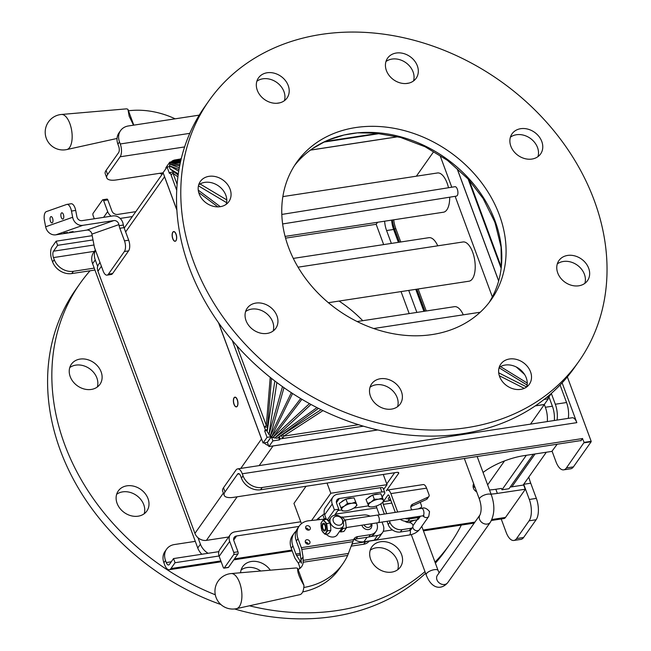 <?xml version="1.0" encoding="UTF-8"?>
<svg xmlns="http://www.w3.org/2000/svg" width="651" height="651" viewBox="0 0 651 651"><rect width="100%" height="100%" fill="white"/><g stroke="black" fill="none" stroke-linecap="round" stroke-linejoin="round"><path stroke-width="0.98" d="M346.348 527.57L378.15 522.712A3.833 1.701 -98.7 0 0 378.849 517.097A3.833 1.701 -98.7 0 0 376.986 515.136L345.087 520.011M325.044 525.642A3.084 1.367 -98.7 0 0 322.929 524.568A3.084 1.367 -98.7 0 0 322.652 527.318A3.084 1.367 -98.7 0 0 323.742 529.857A3.084 1.367 -98.7 0 0 325.264 529.214A3.084 1.367 -98.7 0 0 325.044 525.642M325.508 530.15A3.524 1.571 81.3 0 1 324.792 530.541A3.524 1.571 81.3 0 1 324.092 530.191A3.524 1.571 81.3 0 1 323.913 529.995M323.051 524.38A3.524 1.571 81.3 0 1 323.165 524.145A3.524 1.571 81.3 0 1 324.011 523.559A3.524 1.571 81.3 0 1 324.532 523.762M323.425 519.807L326.761 519.303L330.033 523.078L330.667 526.675L330.838 530.337L329.845 532.046L328.381 533.828L325.052 534.333L327.51 530.85L326.704 523.583L323.425 519.807L321.968 521.589L320.967 523.298L321.781 530.557L325.052 534.333M330.838 530.337L327.51 530.85M330.033 523.078L326.704 523.583M323.181 532.485A6.347 2.824 -98.7 0 0 326.045 532.632A6.347 2.824 -98.7 0 0 326.875 527.253A6.347 2.824 -98.7 0 0 324.833 521.736A6.347 2.824 -98.7 0 0 321.968 521.589A6.347 2.824 -98.7 0 0 321.138 526.968A6.347 2.824 -98.7 0 0 323.181 532.485M323.571 523.176A3.971 1.766 -98.7 0 0 322.432 528.205A3.971 1.766 -98.7 0 0 325.394 530.386A3.971 1.766 -98.7 0 0 325.752 526.838A3.971 1.766 -98.7 0 0 324.353 523.567A3.971 1.766 -98.7 0 0 323.571 523.176M339.895 530.972A6.347 2.824 -98.7 0 0 341.555 530.256A6.347 2.824 -98.7 0 0 342.426 527.391M346.348 527.969L343.891 531.46L340.563 531.965L343.02 528.482L346.348 527.969L345.535 520.702L342.263 516.927L340.855 517.146M345.535 520.702L343.012 521.093M343.02 528.482L342.703 526.993M339.732 531.208L340.563 531.965M343.695 525.447C343.492 521.313 342.418 518.416 340.473 516.739A7.56 6.152 35.2 0 0 334.638 515.291A7.56 6.152 35.2 0 0 330.887 517.504A7.56 6.152 35.2 0 0 333.524 526.887A7.56 6.152 35.2 0 0 343.248 526.22A7.56 6.152 35.2 0 0 343.695 525.447M336.225 516.243A5.143 4.183 35.2 0 0 334.769 523.55A5.143 4.183 35.2 0 0 342.654 522.338A5.143 4.183 35.2 0 0 336.225 516.243M547.434 396.768L549.916 395.206L550.836 393.863M397.102 136.832L310.454 150.072M358.62 132.95L359.873 132.658M548.061 398.152L551.039 393.936M457.311 169.089L498.674 280.898M495.517 224.562L494.711 221.926L495.492 224.449L496.225 224.229M359.865 132.885L375.367 133.154L400.471 137.418L425.095 146.76L447.514 160.39L468.191 179.066L483.091 198.457L494.614 221.657L495.248 221.446M544.114 399.445L548.305 398.803L547.532 396.719M535.358 405.833L544.309 404.466L548.305 398.803M357.139 132.885L344.143 134.977M495.354 221.722L494.711 221.926L490.659 213.463M501.319 266.91L501.067 247.055L495.492 224.449M373.804 133.105L373.829 132.511M375.367 133.154L375.489 132.601M399.356 137.215L399.519 136.498M400.471 137.418L400.731 136.824M424.419 146.467L424.704 145.783M425.095 146.76L425.477 146.149M447.514 160.39L447.912 159.755M448.108 160.87L448.62 160.284M467.434 178.13L467.923 177.568M468.191 179.066L468.826 178.545M483.091 198.457L483.677 197.977M484.271 200.508L485.011 200.134M493.735 219.688L494.451 219.322M500.473 244.312L500.928 244.182M273.151 331.001A17.463 14.2 35.2 0 0 265.429 312.692A17.463 14.2 35.2 0 0 245.59 311.552M397.598 406.663A17.463 14.2 35.2 0 0 398.119 403.587A17.463 14.2 35.2 0 0 388.313 387.353A17.463 14.2 35.2 0 0 370.037 387.223M526.708 386.93A17.463 14.2 35.2 0 0 522.94 372.234A17.463 14.2 35.2 0 0 499.154 367.49M584.858 283.356A17.463 14.2 35.2 0 0 569.674 261.726A17.463 14.2 35.2 0 0 557.297 263.915M537.97 156.614A17.463 14.2 35.2 0 0 530.573 138.549A17.463 14.2 35.2 0 0 510.954 136.8A17.463 14.2 35.2 0 0 510.417 137.174M413.523 80.952A17.463 14.2 35.2 0 0 405.801 62.651A17.463 14.2 35.2 0 0 385.97 61.511M284.414 100.685A17.463 14.2 35.2 0 0 276.691 82.384A17.463 14.2 35.2 0 0 256.852 81.245M226.263 204.259A17.463 14.2 35.2 0 0 218.541 185.95A17.463 14.2 35.2 0 0 198.71 184.811M209.052 100.628L204.788 106.674A226.247 183.956 35.2 0 0 380.192 430.498A226.247 183.956 35.2 0 0 574.507 367.538L578.772 361.5A226.247 183.956 35.2 0 0 499.968 80.757A226.247 183.956 35.2 0 0 209.052 100.628A226.247 183.956 35.2 0 0 384.456 424.46A226.247 183.956 35.2 0 0 578.772 361.5M489.007 302.682A119.076 96.82 35.2 0 0 445.471 157.998A119.076 96.82 35.2 0 0 294.561 165.484M271.475 378.361L267.642 425.583L266.316 425.477L267.642 425.583L267.146 431.646L270.295 436.04L272.802 437.562L277.041 438.278L282.705 434.599L283.649 436.146A9.529 4.231 81.3 0 1 282.648 438.53L281.492 435.389M282.624 434.656L283.649 436.146L322.994 410.602M363.421 426.185L280.133 438.92L279.344 436.78M377.694 429.937L268.92 446.553L272.915 440.89L279.442 439.897L278.498 437.334M279.442 439.897L280.133 438.92M268.92 446.553L267.382 442.42L271.329 436.821M271.426 436.886L272.915 440.89M267.537 426.861L264.412 427.333L232.293 340.506M236.801 345.705L266.316 425.477A9.529 3.581 159.7 0 0 264.412 427.333L265.38 429.945L267.309 429.652M180.97 158.673L181.011 158.673A9.529 1.245 80.1 0 0 180.97 158.673A9.529 1.245 80.1 0 0 180.742 158.95L174.142 160.097L172.198 160.96L170.131 162.921L169.504 165.761L169.944 168.878L173.736 171.726A9.529 5.981 126.9 0 0 172.995 173.207A9.529 3.581 159.7 0 0 171.099 175.062L170.131 172.458L173.622 171.921M267.235 430.531L264.688 430.921L265.38 429.945M169.553 166.623L167.071 167.006L169.447 173.426L170.131 172.458M264.688 430.921L267.065 437.342L271.166 436.715M173.353 171.962L173.093 171.237M218.638 322.88L263.069 443.005L267.292 442.363L271.239 436.764M263.069 443.005L267.065 437.342M167.071 167.006L163.076 172.67L176.877 209.988M180.897 158.706A9.529 4.231 -98.7 0 0 180.254 159.031M180.482 162.042L170.855 161.969L169.797 162.14L170.106 162.962M169.797 162.14L165.802 167.803L166.046 168.463M327.949 140.168L343.215 135.27M325.476 141.267L312.317 148.745M272.606 331.375A17.463 14.2 -144.8 0 1 251.221 328.169A17.463 14.2 -144.8 0 1 247.234 308.183A17.463 14.2 -144.8 0 1 269.685 306.654A17.463 14.2 -144.8 0 1 275.772 328.324A17.463 14.2 -144.8 0 1 272.606 331.375M402.383 397.549A17.463 14.2 -144.8 0 1 400.219 403.986A17.463 14.2 -144.8 0 1 377.759 405.524A17.463 14.2 -144.8 0 1 371.68 383.854A17.463 14.2 -144.8 0 1 390.535 380.274A17.463 14.2 -144.8 0 1 402.383 397.549M527.204 366.196A17.463 14.2 -144.8 0 1 529.336 384.261A17.463 14.2 -144.8 0 1 506.877 385.791A17.463 14.2 -144.8 0 1 500.79 364.121A17.463 14.2 -144.8 0 1 527.204 366.196M573.938 255.688A17.463 14.2 -144.8 0 1 587.479 280.687A17.463 14.2 -144.8 0 1 565.019 282.217A17.463 14.2 -144.8 0 1 558.94 260.546A17.463 14.2 -144.8 0 1 573.938 255.688M515.218 130.753A17.463 14.2 -144.8 0 1 536.611 133.96A17.463 14.2 -144.8 0 1 540.599 153.945A17.463 14.2 -144.8 0 1 518.139 155.475A17.463 14.2 -144.8 0 1 512.052 133.805A17.463 14.2 -144.8 0 1 515.218 130.753M385.441 64.587A17.463 14.2 -144.8 0 1 387.605 58.142A17.463 14.2 -144.8 0 1 410.065 56.604A17.463 14.2 -144.8 0 1 416.144 78.275A17.463 14.2 -144.8 0 1 397.289 81.863A17.463 14.2 -144.8 0 1 385.441 64.587M260.628 95.933A17.463 14.2 -144.8 0 1 258.496 77.876A17.463 14.2 -144.8 0 1 280.955 76.338A17.463 14.2 -144.8 0 1 287.034 98.008A17.463 14.2 -144.8 0 1 260.628 95.933M213.886 206.44A17.463 14.2 -144.8 0 1 200.345 181.45A17.463 14.2 -144.8 0 1 222.805 179.912A17.463 14.2 -144.8 0 1 228.892 201.582A17.463 14.2 -144.8 0 1 213.886 206.44M388.94 332.848A119.076 96.82 -144.8 0 1 296.62 162.416A119.076 96.82 -144.8 0 1 449.735 151.952A119.076 96.82 -144.8 0 1 491.212 299.712A119.076 96.82 -144.8 0 1 388.94 332.848M282.868 196.602L437.472 172.971A19.847 8.821 81.3 0 1 448.506 187.74M449.686 197.196A19.847 8.821 81.3 0 1 443.469 212.21L285.089 236.411M298.044 267.179L462.991 241.969A19.847 8.821 81.3 0 1 474.717 260.254A19.847 8.821 81.3 0 1 468.989 281.208L328.381 302.699M293.3 258.406L428.919 237.68A19.847 8.821 81.3 0 1 437.749 245.826M357.13 321.545L454.439 306.678A19.847 8.821 81.3 0 1 463.276 314.824M393.717 219.81A18.106 8.048 -98.7 0 0 395.784 228.574L400.747 241.985M418.129 288.979L426.267 310.983M433.517 151.878L416.363 176.201M391.349 243.417L386.588 230.544L393.619 229.469A15.876 7.055 81.3 0 1 391.65 220.128M393.619 229.469L398.379 242.343M415.761 289.337L423.899 311.341M416.876 312.415L408.73 290.411M384.619 221.202A15.876 7.055 -98.7 0 0 386.588 230.544M285.553 238.144L376.156 224.294L383.659 244.597M377.58 222.276L376.156 224.294M397.256 136.856L310.372 150.137M176.893 210.183L164.54 176.795A9.529 7.747 -144.8 0 1 164.239 175.827M218.508 322.701L261.523 438.986A9.529 7.747 35.2 0 0 261.938 439.938M264.078 442.851A9.529 7.747 35.2 0 0 268.546 445.569M272.11 446.073A9.529 7.747 35.2 0 0 273.021 445.976L377.824 429.961M554.318 420.497A15.876 7.055 -98.7 0 0 552.39 406.2L545.359 407.274L544.342 404.515L535.26 405.899M552.39 406.2L548.948 396.898M498.65 280.988L457.222 169.008M545.359 407.274A15.876 7.055 81.3 0 1 547.296 421.571M544.342 404.515L530.492 424.135M504.549 460.908L487.64 484.873M489.511 489.943A39.695 14.916 159.7 0 0 495.842 489.275L501.465 488.413L501.978 489.796L526.317 455.301M501.978 489.796L509.009 488.722L533.34 454.227M101.41 266.275L97.935 271.19L194.926 533.381A9.529 7.747 35.2 0 0 198.018 537.742A9.529 7.747 35.2 0 0 206.416 540.379L228.664 536.977M301.446 523.681L293.951 503.418L306.051 486.273M97.935 271.19A9.529 7.747 -144.8 0 1 97.65 266.397A9.529 7.747 -144.8 0 1 98.586 264.412L99.985 262.434M175.998 240.699A4.923 2.189 81.3 0 1 175.16 241.285A4.923 2.189 81.3 0 1 172.246 236.752A4.923 2.189 81.3 0 1 173.671 231.561A4.923 2.189 81.3 0 1 176.364 235.052A4.923 2.189 81.3 0 1 175.998 240.699M237.249 406.297A4.923 2.189 81.3 0 1 236.411 406.883A4.923 2.189 81.3 0 1 233.506 402.351A4.923 2.189 81.3 0 1 234.921 397.151A4.923 2.189 81.3 0 1 237.623 400.65A4.923 2.189 81.3 0 1 237.249 406.297M401.049 291.591L409.186 313.595M95.38 249.992L93.679 252.409A15.876 12.906 35.2 0 0 92.597 263.712L197.749 547.987A15.876 12.906 35.2 0 0 201.826 554.253M84.947 389.192A17.463 14.2 -144.8 0 1 71.407 364.194A17.463 14.2 -144.8 0 1 93.858 362.664A17.463 14.2 -144.8 0 1 99.945 384.334A17.463 14.2 -144.8 0 1 84.947 389.192M143.659 514.127A17.463 14.2 -144.8 0 1 122.274 510.921A17.463 14.2 -144.8 0 1 118.287 490.935A17.463 14.2 -144.8 0 1 140.746 489.406A17.463 14.2 -144.8 0 1 146.825 511.076A17.463 14.2 -144.8 0 1 143.659 514.127M240.585 572.75A17.463 14.2 -144.8 0 1 242.733 566.606A17.463 14.2 -144.8 0 1 270.303 570.186M398.257 548.948A17.463 14.2 -144.8 0 1 400.389 567.005A17.463 14.2 -144.8 0 1 377.93 568.543A17.463 14.2 -144.8 0 1 371.851 546.873A17.463 14.2 -144.8 0 1 398.257 548.948M90.058 270.775A226.247 183.956 35.2 0 0 80.106 283.38A226.247 183.956 35.2 0 0 107.732 517.358A226.247 183.956 35.2 0 0 215.302 594.786M249.463 605.796A226.247 183.956 35.2 0 0 424.965 571.611M435.006 562.138A226.247 183.956 35.2 0 0 449.825 544.252A226.247 183.956 35.2 0 0 461.315 525.08M80.106 283.38L75.85 289.426A226.247 183.956 35.2 0 0 103.468 523.396A226.247 183.956 35.2 0 0 220.892 604.543M234.563 608.962A226.247 183.956 35.2 0 0 425.575 573.262M435.381 563.164A226.247 183.956 35.2 0 0 445.569 550.29L449.825 544.252M97.316 387.011A17.463 14.2 35.2 0 0 89.594 368.702A17.463 14.2 35.2 0 0 69.763 367.563M144.205 513.745A17.463 14.2 35.2 0 0 136.482 495.444A17.463 14.2 35.2 0 0 116.651 494.304M260.782 571.008A17.463 14.2 35.2 0 0 241.098 569.975M397.761 569.682A17.463 14.2 35.2 0 0 393.993 554.986A17.463 14.2 35.2 0 0 370.207 550.241M339.049 301.063A115.902 94.24 -144.8 0 1 362.745 320.691M92.597 263.712L95.258 259.936A15.876 12.906 -144.8 0 1 95.445 250.163M198.018 537.742L200.41 544.212L197.749 547.987M95.258 259.936L97.65 266.397M164.54 176.795L125.643 231.927L128.703 240.203A7.942 3.532 81.3 0 1 128.597 250.879L112.607 273.534A7.942 3.532 81.3 0 1 111.256 274.486L107.041 275.129A7.942 3.532 81.3 0 1 103.175 271.052L94.916 248.739A7.942 3.532 81.3 0 1 94.208 246.151L91.905 234.124L118.913 224.611L119.117 225.677A7.942 3.532 -98.7 0 0 119.833 228.265L124.048 227.622A7.942 3.532 81.3 0 1 123.34 225.034L119.117 225.677M112.607 273.534L108.391 274.177A7.942 3.532 81.3 0 1 107.041 275.129M128.703 240.203L124.487 240.846A7.942 3.532 81.3 0 1 124.374 251.522L128.597 250.879M124.487 240.846L119.833 228.265M108.391 274.177L124.374 251.522M86.795 230.096L113.811 220.591L82.88 225.319L55.872 234.824L86.795 230.096A4.76 4.248 -109.4 0 1 91.905 234.124M113.811 220.591A4.76 4.248 -109.4 0 1 118.913 224.611M69.494 232.204L73.14 231.577L69.494 232.204M63.871 233.066L67.517 232.431L63.871 233.066M55.872 234.824A9.529 8.504 -109.4 0 1 45.651 226.784L44.463 220.567A7.942 3.532 81.3 0 1 46.351 211.599L66.605 204.471A7.942 3.532 81.3 0 1 66.898 204.398A7.942 3.532 81.3 0 1 71.472 211.062L75.687 210.411L76.875 216.637A4.76 4.248 -109.4 0 0 81.985 220.656L112.916 215.929A9.529 8.504 -109.4 0 1 123.137 223.968L123.34 225.034M82.88 225.319A9.529 8.504 -109.4 0 1 72.66 217.279L71.472 211.062M63.668 215.465A3.174 1.408 81.3 0 1 62.797 219.078A3.174 1.408 81.3 0 1 60.966 216.417A3.174 1.408 81.3 0 1 61.837 212.804A3.174 1.408 81.3 0 1 63.668 215.465M52.861 219.265A3.174 1.408 81.3 0 1 51.99 222.886A3.174 1.408 81.3 0 1 50.16 220.217A3.174 1.408 81.3 0 1 51.03 216.604A3.174 1.408 81.3 0 1 52.861 219.265M125.643 231.927L124.048 227.622M75.687 210.411A7.942 3.532 -98.7 0 0 71.114 203.755L66.898 204.398M440.214 155.947L451.778 187.219M455.147 196.325L492.351 296.913M234.148 397.907A4.76 2.059 -99.1 0 0 233.847 403.368A4.76 2.059 -99.1 0 0 236.427 406.753A4.76 2.059 -99.1 0 0 237.705 401.724A4.76 2.059 -99.1 0 0 234.921 397.346A4.76 2.059 -99.1 0 0 234.148 397.907M281.81 214.431L455.008 186.699A4.76 2.059 -99.1 0 1 457.588 190.084A4.76 2.059 -99.1 0 1 457.295 195.544L456.489 196.106L282.632 223.952M172.889 232.309A4.76 2.059 -99.1 0 0 172.596 237.77A4.76 2.059 -99.1 0 0 175.176 241.155A4.76 2.059 -99.1 0 0 176.454 236.126A4.76 2.059 -99.1 0 0 173.671 231.748A4.76 2.059 -99.1 0 0 172.889 232.309M316.866 519.799L316.777 519.929A9.798 7.967 -144.8 0 1 316.866 519.799A9.798 7.967 -144.8 0 1 318.73 518.025L323.482 514.436A7.381 3.279 -98.7 0 1 324.336 513.672M381.925 491.985L339.366 498.495A4.842 3.939 35.2 0 0 336.966 499.911A4.842 3.939 35.2 0 0 336.64 503.353L338.805 509.204L334.411 509.879L332.246 504.02A9.798 7.967 -144.8 0 1 332.913 497.047A9.798 7.967 -144.8 0 1 337.771 494.182L380.33 487.672A4.76 1.79 -20.3 0 1 383.203 488.291L384.798 492.604A4.76 1.79 159.7 0 0 381.925 491.985L380.33 487.672M311.601 520.475L330.806 493.255L387.036 484.661L383.642 489.479M387.036 484.661L383.268 474.473M330.806 493.255L327.03 483.066M326.159 518.79A2.417 1.074 -98.7 0 0 325.484 518.456A2.417 1.074 -98.7 0 0 325.077 518.749L324.849 519.075M371.216 506.909L368.954 506.763L366 499.39L372.722 494.996L380.835 493.759L382.235 496.916L384.546 493.604A4.76 1.79 159.7 0 0 384.798 492.604M341.197 502.198A6.909 2.596 -20.3 0 1 345.461 499.407M346.511 499.008A6.909 2.596 -20.3 0 1 351.825 498.194M367.978 498.105A6.909 2.596 -20.3 0 1 372.234 495.313M373.292 494.915A6.909 2.596 -20.3 0 1 378.605 494.101M379.354 514.827L376.774 507.829A2.417 1.074 81.3 0 1 376.457 505.949M370.631 536.546L377.572 535.48A10.082 8.194 35.2 0 0 382.568 532.534A10.082 8.194 35.2 0 0 383.252 525.357L382.039 522.061M367.099 537.278L363.917 541.778L374.235 540.2A10.082 8.194 -144.8 0 0 379.232 537.254L382.568 532.534M363.917 541.778A12.581 10.229 -144.8 0 1 354.86 539.777L354.372 539.484M334.492 515.315L338.805 509.204M327.974 520.442L328.918 520.304M327.372 519.856L334.411 509.879M332.913 497.047L325.337 507.788A9.798 7.967 35.2 0 0 324.67 514.762L326.371 519.36M208.076 553.293A15.876 12.906 -144.8 0 1 200.41 544.212M473.114 486.085A39.695 14.916 159.7 0 0 475.14 487.689M219.045 555.995L175.062 562.716L170.936 568.567A9.529 4.231 81.3 0 1 169.309 569.706A9.529 4.231 81.3 0 1 164.67 564.816L163.906 562.749L165.509 560.487L166.274 562.554A4.76 2.116 81.3 0 0 168.593 564.995A4.76 2.116 81.3 0 0 169.398 564.425L173.532 558.574L218.834 551.649M224.009 568.16L228.224 567.517A1.587 0.708 -98.7 0 0 228.501 567.33L224.278 567.973A1.587 0.708 81.3 0 1 224.009 568.16A1.587 0.708 81.3 0 1 223.236 567.346L219.151 556.312A9.529 7.747 35.2 0 1 219.802 549.525L230.324 534.609A9.529 7.747 35.2 0 1 235.052 531.826L300.746 521.785M386.751 483.905L394.636 472.732M225.018 491.92L223.488 487.778A15.876 5.965 159.7 0 0 222.65 491.139L224.18 495.281A15.876 5.965 -20.3 0 1 225.018 491.92L237.534 474.172A4.76 2.116 81.3 0 1 238.347 473.602A4.76 2.116 81.3 0 1 240.667 476.044L241.431 478.119A15.876 12.906 35.2 0 0 260.595 489.764L581.026 440.556M223.488 487.778L236.004 470.03A9.529 4.231 81.3 0 1 237.631 468.899A9.529 4.231 81.3 0 1 242.27 473.782L243.035 475.848L241.431 478.119M556.996 444.47L551.853 451.395L524.014 455.651A39.695 14.916 159.7 0 0 483.05 472.48M473.602 483.547A39.695 14.916 159.7 0 0 473.472 488.307A39.695 14.916 159.7 0 0 476.67 491.822M491.049 494.085A39.695 14.916 159.7 0 0 497.372 493.409L525.398 489.202L505.51 517.431A9.529 4.231 81.3 0 1 503.89 518.57L491.44 520.475M237.631 468.899L572.205 417.763A9.529 4.231 81.3 0 1 576.843 422.645L242.27 473.782M397.712 512.02A10.082 8.194 35.2 0 1 397.492 511.483L390.877 493.613A6.974 3.1 81.3 0 0 387.483 490.032A6.974 3.1 81.3 0 0 386.295 490.862L398.558 473.48A3.174 1.196 159.7 0 0 398.729 472.805A3.174 1.196 159.7 0 0 396.817 472.398L233.742 497.323A15.876 5.965 -20.3 0 1 224.18 495.281M384.334 514.062L381.624 506.73A6.974 3.1 81.3 0 1 380.884 503.793M389.42 520.938L389.9 522.248A10.082 8.194 35.2 0 0 402.066 529.645L410.993 528.278A3.222 2.62 35.2 0 0 412.596 527.334L410.927 529.694A3.222 2.62 -144.8 0 1 409.333 530.638L400.406 532.005A10.082 8.194 -144.8 0 1 388.232 524.608L387.011 521.305M383.341 501.628L383.317 501.661A2.018 0.895 -98.7 0 0 383.284 504.37L386.735 513.696M395.287 512.386L389.217 495.972A2.018 0.895 -98.7 0 0 388.232 494.931A2.018 0.895 -98.7 0 0 387.89 495.175L383.756 501.034M418.324 508.87L420.611 507.813A2.417 1.969 35.2 0 0 421.278 507.267A2.417 1.969 35.2 0 0 421.449 505.542L420.253 502.312M411.92 509.847A4.435 3.605 -144.8 0 1 411.375 505.249A4.435 3.605 -144.8 0 1 412.604 504.24L428.203 497.055A2.417 1.969 35.2 0 0 428.871 496.501A2.417 1.969 35.2 0 0 429.042 494.784L426.584 488.152A6.974 3.1 -98.7 0 0 423.191 484.572L387.483 490.032M390.673 499.903A5.444 2.043 -20.3 0 1 388.354 499.105A5.444 2.043 -20.3 0 1 389.591 496.99M412.596 527.334A3.222 2.62 35.2 0 0 412.522 524.446A3.222 2.62 35.2 0 0 409.715 522.655L407.746 522.452A4.435 3.605 -144.8 0 1 404.93 521.215M428.871 496.501L427.211 498.861A2.417 1.969 -144.8 0 1 426.535 499.415L410.936 506.6A4.435 3.605 35.2 0 0 410.846 506.649M405.182 518.53A10.082 8.194 35.2 0 0 409.658 518.888L418.585 517.521A3.222 2.62 35.2 0 0 420.188 516.577L418.52 518.937A3.222 2.62 -144.8 0 1 416.925 519.88L407.998 521.239A10.082 8.194 -144.8 0 1 400.186 519.286M260.595 489.764L262.19 487.501A15.876 12.906 -144.8 0 1 243.035 475.848M262.19 487.501L582.433 438.562L580.83 440.825M584.142 442.379L566.394 467.955A15.876 7.055 81.3 0 1 563.685 469.851L570.715 468.777A15.876 7.055 -98.7 0 0 573.425 466.881L591.165 441.736L591.173 441.305L584.142 442.379L582.433 438.562M591.173 441.305L567.346 376.896M562.122 382.853L576.843 422.645M163.116 172.784L116.342 179.936A15.876 5.965 -20.3 0 1 106.78 177.886A15.876 5.965 -20.3 0 1 107.61 174.533L120.134 156.785A9.529 4.231 -98.7 0 0 120.264 143.969L119.499 141.902A15.876 12.906 -144.8 0 1 120.581 130.599A15.876 12.906 -144.8 0 1 128.45 125.952L199.239 115.137M276.789 103.281L279.914 102.809M405.899 83.548L409.023 83.076M120.581 130.599L118.987 132.869A15.876 12.906 35.2 0 0 117.904 144.164L118.669 146.239A4.76 2.116 81.3 0 1 118.604 152.643L106.08 170.391A15.876 5.965 159.7 0 0 105.242 173.752L106.78 177.886M93.012 239.926L57.654 245.329L56.124 241.187L92.206 235.67M56.124 241.187L51.999 247.038A9.529 4.231 -98.7 0 0 51.86 259.847L52.625 261.922A15.876 12.906 35.2 0 0 71.789 273.566L73.392 271.304A15.876 12.906 -144.8 0 1 54.228 259.651L53.463 257.584A4.76 2.116 81.3 0 1 53.528 251.18L57.654 245.329M120.175 218.427L132.348 216.563M73.392 271.304L94.224 268.122M71.789 273.566L94.932 270.035M111.093 216.205A9.529 7.747 -144.8 0 1 107.675 211.583L103.59 200.549L107.814 199.898A1.587 0.708 -98.7 0 0 107.041 199.084L102.817 199.735A1.587 0.708 81.3 0 1 103.59 200.549M102.817 199.735A1.587 0.708 81.3 0 0 102.549 199.922L93.093 213.325A1.587 0.708 81.3 0 0 93.069 215.457L94.297 218.777M135.807 211.656L117.644 214.439A4.76 3.873 -144.8 0 1 111.891 210.94L107.814 199.898M523.127 485.101L523.705 484.287L529.32 499.463A15.876 7.055 81.3 0 1 529.1 520.816L516.577 538.564A15.876 7.055 81.3 0 1 513.867 540.46A15.876 7.055 81.3 0 1 506.144 532.315L501.213 518.977M513.867 540.46L520.898 539.386A15.876 7.055 -98.7 0 0 523.607 537.49L536.123 519.742A15.876 7.055 -98.7 0 0 536.351 498.389L530.736 483.213A39.695 17.65 81.3 0 1 528.767 477.11M563.685 469.851A15.876 7.055 81.3 0 1 555.962 461.705L552.113 451.306M165.509 560.487A15.876 12.906 -144.8 0 1 166.591 549.184L164.996 551.446A15.876 12.906 35.2 0 0 163.906 562.749M166.591 549.184A15.876 12.906 -144.8 0 1 174.46 544.537L195.292 541.355M175.062 562.716L173.532 558.574M230.324 534.609A9.529 7.747 35.2 0 0 229.673 541.396L233.758 552.43A1.587 0.708 81.3 0 1 233.742 554.571L237.957 553.928A1.587 0.708 -98.7 0 0 237.981 551.788L233.758 552.43M298.955 526.431L236.582 535.968A4.76 3.873 35.2 0 0 234.222 537.36A4.76 3.873 35.2 0 0 233.896 540.753L237.981 551.788M224.278 567.973L233.742 554.571M228.501 567.33L237.957 553.928M417.047 519.897A6.347 2.384 159.7 0 0 416.607 519.929M415.151 520.149A6.347 2.384 159.7 0 0 409.446 522.631M510.156 487.086L523.681 485.019L525.349 489.161M560.08 385.018L566.557 402.521A15.876 7.055 81.3 0 1 568.29 418.357M566.557 402.521L555.311 404.238L551.316 393.44M555.311 404.238A15.876 7.055 81.3 0 1 557.044 420.074M511.881 486.818L535.065 453.967M530.736 483.213L523.705 484.287L546.311 452.25M382.235 496.916L383.789 501.124L381.991 502.93M380.835 493.759L383.789 501.124M372.722 494.996L374.276 499.211L378.565 499.211L382.397 497.974M367.555 503.605L371.143 502.027L374.276 499.211M373.235 506.763A7.942 2.986 159.7 0 0 380.656 503.939A7.942 2.986 159.7 0 0 381.925 502.987A7.942 2.986 159.7 0 0 383.325 500.163A7.942 2.986 159.7 0 0 378.565 499.211A7.942 2.986 159.7 0 0 371.143 502.027A7.942 2.986 159.7 0 0 368.482 505.803A7.942 2.986 159.7 0 0 371.33 506.909A7.942 2.986 159.7 0 0 373.235 506.763M344.436 511.002L342.174 510.856L339.22 503.483L345.941 499.089L354.054 497.852L357.008 505.217L355.21 507.023M354.054 497.852L357.008 505.217M345.941 499.089L347.504 503.304L351.784 503.304L355.617 502.067M340.774 507.699L344.363 506.12L347.504 503.304M346.454 510.856A7.942 2.986 159.7 0 0 353.875 508.032A7.942 2.986 159.7 0 0 355.153 507.08A7.942 2.986 159.7 0 0 356.545 504.256A7.942 2.986 159.7 0 0 351.784 503.304A7.942 2.986 159.7 0 0 344.363 506.12A7.942 2.986 159.7 0 0 341.702 509.896A7.942 2.986 159.7 0 0 344.55 511.002A7.942 2.986 159.7 0 0 346.454 510.856M133.536 125.179L129.183 116.244L127.954 109.36A13.492 5.997 -98.7 0 0 126.066 108.896L61.454 114.47A17.748 7.893 -98.7 0 1 61.503 114.462A17.748 7.893 -98.7 0 1 69.869 123.6A17.748 7.893 -98.7 0 1 66.817 149.551A17.748 7.893 -98.7 0 1 66.776 149.559M127.954 109.36L133.789 125.138M159.609 173.321A17.748 14.428 35.2 0 0 162.205 174.24M128.475 110.776A80.854 65.743 -144.8 0 1 175.143 118.816M297.702 568.453L303.944 585.339C299.379 577.657 297.295 572.026 297.702 568.453A13.492 5.997 -98.7 0 0 295.814 567.989L231.203 573.564A17.748 7.893 -98.7 0 1 231.251 573.555A17.748 7.893 -98.7 0 1 241.472 589.993A17.748 7.893 -98.7 0 1 236.565 608.636A17.748 7.893 -98.7 0 1 236.525 608.652M236.565 608.636L299.891 594.656A13.492 5.997 -98.7 0 0 303.944 585.339M376.669 522.932A11.295 9.179 -144.8 0 1 376.05 531.354A11.295 9.179 -144.8 0 1 370.452 534.658L357.733 536.603A7.259 5.9 35.2 0 0 354.128 538.727A7.259 5.9 35.2 0 0 353.607 539.679L347.65 555.433A80.854 65.743 -144.8 0 1 342.711 564.01A80.854 65.743 -144.8 0 1 303.814 587.487M298.085 569.495A12.499 10.164 35.2 0 0 301.641 566.598A12.499 10.164 35.2 0 0 303.179 562.228L303.065 556.898L301.795 549.46A4.842 2.148 -98.7 0 0 301.323 547.67L298.003 538.694A17.748 14.428 -144.8 0 1 299.216 526.065A17.748 14.428 -144.8 0 1 308.737 520.776L326.208 518.928M371.672 523.697L372.014 525.324L371.249 527.969A5.42 4.402 -144.8 0 1 366.383 529.426A5.42 4.402 -144.8 0 1 362.021 525.577A5.42 4.402 -144.8 0 1 361.899 525.194M299.216 526.065L297.548 528.425A17.748 14.428 35.2 0 0 296.335 541.054L299.338 549.167A4.842 2.148 81.3 0 1 299.81 550.958L301.462 563.229L296.62 555.482A4.842 2.148 81.3 0 1 295.904 554.042L292.901 545.929A17.748 14.428 -144.8 0 1 294.114 533.291A17.748 14.428 -144.8 0 1 296.148 531.078M367.725 541.201A11.295 9.179 -144.8 0 1 365.349 541.892L352.63 543.829A7.259 5.9 35.2 0 0 352.321 543.886M353.477 540.037A7.259 5.9 -144.8 0 1 356.064 538.963L368.783 537.018A11.295 9.179 35.2 0 0 374.382 533.714L376.05 531.354M305.311 542.096A2.539 2.067 -144.8 0 1 308.273 544.187M305.653 528.042A2.539 2.067 -144.8 0 1 308.623 530.142M294.114 533.291L292.445 535.651A17.748 14.428 35.2 0 0 291.233 548.288L294.553 557.256A4.842 2.148 -98.7 0 0 295.277 558.696L298.492 563.384L299.737 567.102A12.499 10.164 -144.8 0 1 299.476 568.722M351.564 546.099L363.681 544.244A11.295 9.179 35.2 0 0 369.263 540.965M302.674 591.93A80.854 65.743 35.2 0 0 339.277 568.884L342.711 564.01M337.869 533.836A7.666 6.233 -144.8 0 1 337.373 534.715A7.666 6.233 -144.8 0 1 333.581 536.961A7.666 6.233 -144.8 0 1 326.118 534.17M308.444 544.171A2.539 2.067 -144.8 0 1 305.791 543.048A2.539 2.067 -144.8 0 1 305.547 540.501A2.539 2.067 -144.8 0 1 308.818 540.273A2.539 2.067 -144.8 0 1 309.697 543.43A2.539 2.067 -144.8 0 1 308.444 544.171M308.786 530.117A2.539 2.067 -144.8 0 1 306.141 528.994A2.539 2.067 -144.8 0 1 305.897 526.447A2.539 2.067 -144.8 0 1 309.16 526.228A2.539 2.067 -144.8 0 1 310.047 529.377A2.539 2.067 -144.8 0 1 308.786 530.117M342.564 517.195L363.657 514.965A11.295 9.179 -144.8 0 1 370.142 516.178M410.195 530.345A3.784 1.684 81.3 0 1 409.886 534.569A3.784 1.684 81.3 0 1 409.235 535.016C413.637 534.268 417.039 532.461 419.447 529.613L428.757 516.422L429.538 511.596C426.853 508.333 424.208 507.259 421.628 508.366A3.784 1.684 81.3 0 1 423.467 510.303A3.784 1.684 81.3 0 1 422.776 515.836L378.41 522.615M412.807 526.968A3.784 3.076 35.2 0 0 417.576 530.72A3.784 3.076 35.2 0 0 419.447 529.613M412.954 525.544L413.279 525.243A3.784 3.076 35.2 0 0 412.986 525.78M422.914 515.82A3.784 3.076 35.2 0 0 426.877 517.529A3.784 3.076 35.2 0 0 428.757 516.422M524.6 374.504L516.357 367.042M527.253 383.065L500.546 366.603M527.123 385.05L499.073 367.758M526.659 386.963L498.699 372.811M524.226 388.354L499.325 375.749M325.126 141.462L377.328 133.488M378.695 133.715L324.068 142.064M469.249 180.441L501.303 267.089M501.156 268.318L468.085 178.919M283.649 436.146L358.522 424.696M282.705 434.599L321.098 409.682M277.041 438.278L318.485 408.38M310.991 404.458L274.706 438.066L316.939 407.599M301.909 399.291L272.802 437.562L309.453 403.612M292.576 393.489L271.483 436.919L300.664 398.55M283.966 387.679L270.295 436.04L291.347 392.691M276.854 382.503L268.936 434.559L282.485 386.629M267.146 431.646L274.844 380.981M266.316 425.477L270.222 377.368M177.121 184.355L172.995 173.207L177.902 176.885M198.718 192.509L217.857 206.88M176.73 190.295L171.099 175.062M173.736 171.726L178.146 175.038M198.254 190.133L220.307 206.684M169.944 168.878L178.317 173.866M198.441 185.869L226.638 202.673M179.017 169.463L169.504 165.761L178.716 171.246M200.036 183.956L226.792 199.914M179.684 165.842L169.683 164.044L179.31 167.803M180.27 163.002L170.131 162.921L179.92 164.679M170.855 161.969L180.734 160.935M181.059 159.536L172.198 160.96L180.937 160.048M174.142 160.097L181.198 158.966M180.742 158.95L181.222 158.868M393.603 229.437A7.145 2.685 159.7 0 0 393.993 229.185L398.835 242.278M416.217 289.272L424.354 311.276M391.845 220.095A18.895 8.398 -98.7 0 0 393.993 229.185L394.539 228.932L399.437 242.18M416.819 289.182L424.957 311.178M392.423 220.005A18.505 8.227 -98.7 0 0 394.539 228.932L395.784 228.574M206.416 540.379L237.167 496.803M259.179 465.603L273.021 445.976M194.926 533.381L223.366 493.067M240.764 468.419L261.523 438.986M72.66 217.279L45.651 226.784M325.077 518.749L325.964 518.611M337.869 510.53L341.726 509.936M353.778 508.097L368.499 505.843M339.366 498.495L336.437 502.645M335.298 514.168L376.774 507.829M322.937 515.201L324.385 519.124M377.572 535.48L374.235 540.2M354.86 539.777L355.324 539.118M324.67 514.762L332.246 504.02M318.73 518.025L319.332 519.653M495.842 489.275L497.372 493.409M398.168 472.406L398.558 473.48M397.492 511.483L397.045 512.117M389.9 522.248L388.232 524.608M390.877 493.613L426.584 488.152M387.89 495.175L388.631 495.061M383.317 501.661L390.893 500.497M383.284 504.37L391.837 503.06M410.993 528.278L409.333 530.638M402.066 529.645L400.406 532.005M418.585 517.521L416.925 519.88M409.658 518.888L407.998 521.239M426.535 499.415L428.203 497.055M410.936 506.6L412.604 504.24M420.05 508.602L420.611 507.813M120.264 143.969L189.791 133.349M184.624 146.931L120.134 156.785M117.904 144.164L119.499 141.902M107.61 174.533L106.08 170.391M53.528 251.18L93.988 244.996M94.452 251.319L53.463 257.584M54.228 259.651L52.625 261.922M107.675 211.583L103.607 217.353M516.577 538.564L523.607 537.49M529.1 520.816L536.123 519.742M529.32 499.463L536.351 498.389M566.394 467.955L573.425 466.881M584.134 442.81L591.165 441.736M239.291 473.904L237.534 474.172M170.936 568.567L220.868 560.934M234.474 558.859L291.9 550.079M423.126 530.028L474.913 522.11M491.896 519.514L505.51 517.431M166.274 562.554L171.262 561.789M219.151 556.312L229.673 541.396M236.582 535.968L233.701 540.053M464.383 458.621L479.47 499.398A6.347 2.384 -20.3 0 1 484.596 494.955A6.347 2.384 -20.3 0 1 491.383 494.988L477.207 456.66M479.47 499.398C481.471 505.558 481.65 510.726 480.015 514.884A6.347 5.167 35.2 0 0 482.228 522.769A6.347 5.167 35.2 0 0 490.39 522.208C494.638 514.493 494.972 505.42 491.383 494.988M480.015 514.884L437.382 575.297A6.347 5.167 35.2 0 0 439.596 583.182A6.347 5.167 35.2 0 0 447.766 582.621L490.39 522.208M439.132 572.823L438.099 570.512A6.347 2.384 159.7 0 0 431.312 570.471A6.347 2.384 159.7 0 0 426.185 574.914C431.735 589.334 441.451 590.066 447.766 582.621M523.681 485.019L525.211 489.161M303.179 562.228L347.65 555.433M364.064 524.861A3.833 3.117 35.2 0 0 368.588 527.416A3.833 3.117 35.2 0 0 370.834 523.827M296.62 555.482L300.485 554.888M300.225 553.383L295.904 554.042M298.492 563.384L300.29 560.828M301.258 559.453L303.065 556.898M291.233 548.288L292.901 545.929M296.335 541.054L298.003 538.694M352.093 544.594L352.63 543.829M365.349 541.892L363.681 544.244M303.276 560.348L348.57 553.431M353.607 539.679L301.323 547.67M301.795 549.46L353.029 541.632M370.452 534.658L368.783 537.018M356.064 538.963L357.733 536.603M322.929 524.568L323.165 524.145M369.133 541.152L409.235 535.016M383.236 531.346L392.439 529.938M421.628 508.366L377.271 515.144M422.776 515.836L423.964 515.779L423.353 515.47M413.271 525.251L417.088 519.848M336.713 535.48L343.248 526.22M328.454 520.955L330.887 517.504M373.674 328.519L480.226 312.236M163.157 172.897L124.219 228.078M236.427 406.753L236.891 406.68M234.921 397.346L235.54 397.248M175.176 241.155L175.632 241.082M173.671 231.748L174.281 231.65M420.367 508.553L421.278 507.267M169.309 569.706L221.177 561.78M233.774 559.852L292.209 550.925M423.435 530.866L474.213 523.103M582.588 438.465L580.993 440.735M438.099 570.512L421.758 526.342M426.185 574.914L411.269 534.585M523.868 485.06L525.398 489.202M117.034 138.46L66.817 149.551M61.739 114.446A17.78 17.78 0 0 0 47.979 141.723A17.78 17.78 0 0 0 66.646 149.584M231.487 573.539A17.78 17.78 0 0 0 218.044 601.296A17.78 17.78 0 0 0 236.394 608.677"/></g></svg>

